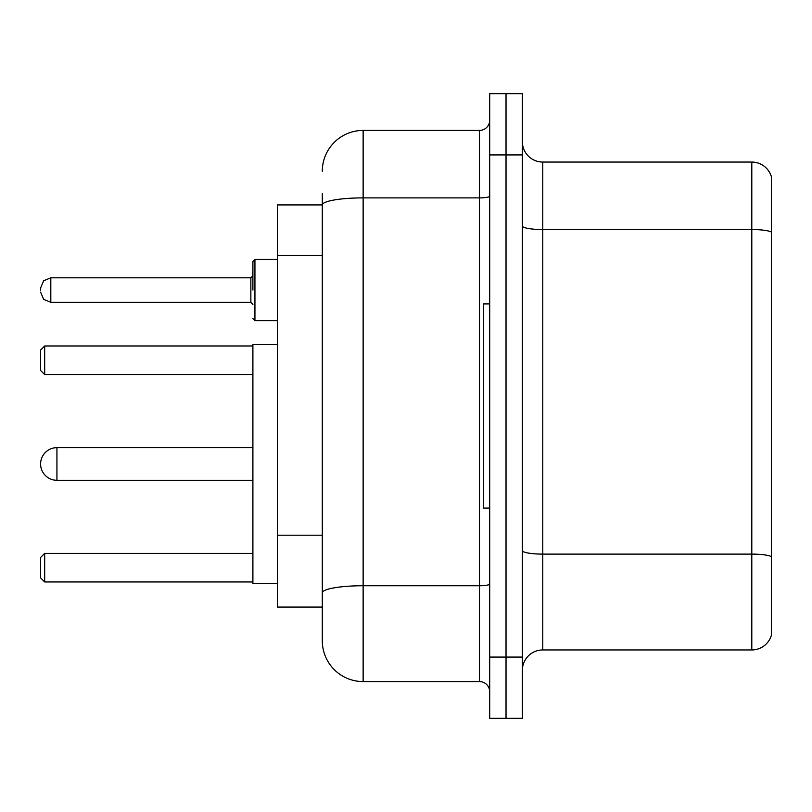 <?xml version="1.0" encoding="UTF-8"?>
<svg xmlns="http://www.w3.org/2000/svg" width="812" height="812" viewBox="0 0 812 812"><rect width="100%" height="100%" fill="white"/><g stroke="black" fill="none" stroke-linecap="round" stroke-linejoin="round"><path stroke-width="1.22" d="M322.303 204.928L277.399 204.928L277.399 607.072L322.303 607.072L322.303 640.749L322.303 193.703M489.697 657.081L489.697 718.326L506.028 718.326L506.028 657.081L506.028 718.326L522.36 718.326L522.36 657.081L506.028 657.081L506.028 154.919L506.028 657.081L489.697 657.081L489.697 154.919L506.028 154.919L506.028 93.674L506.028 154.919L522.36 154.919L522.36 657.081M522.36 154.919L522.36 93.674L489.697 93.674L489.697 154.919M322.303 171.251A40.823 40.823 0 0 1 363.137 130.417L363.137 681.583L479.486 681.583L479.486 130.417A10.211 10.211 0 0 0 489.697 120.217M363.137 130.417L479.486 130.417M322.303 244.31L322.303 204.979A40.823 7.085 180 0 1 363.137 197.895L479.486 197.895A10.211 1.776 0 0 0 489.697 196.118M322.303 599.926L322.303 546.425M489.697 691.783A10.211 10.211 0 0 0 479.486 681.583M363.137 681.583A40.823 40.823 0 0 1 322.303 640.749M771.4 556.941L771.4 635.238A20.412 20.412 0 0 1 751.8 649.945L542.771 649.945A20.412 20.412 0 0 0 522.36 670.357M771.4 176.762A20.412 20.412 0 0 0 751.8 162.055A20.412 20.412 0 0 1 771.4 176.762L771.4 635.238M771.4 232.09A20.412 3.542 180 0 0 751.8 229.532L751.8 162.055L542.771 162.055A20.412 20.412 0 0 1 522.36 141.643A20.412 20.412 0 0 0 542.771 162.055L542.771 649.945M56.931 447.645A16.331 16.331 0 0 0 40.6 463.977A16.331 16.331 0 0 1 56.931 447.645A16.331 16.331 0 0 0 40.6 463.977A16.331 16.331 0 0 1 56.931 447.645A16.331 16.331 0 0 0 40.6 463.977A16.331 16.331 0 0 1 56.931 447.645A16.331 16.331 0 0 0 40.6 463.977A16.331 16.331 0 0 0 56.931 480.308L56.931 447.645L252.897 447.645M277.399 344.552L252.897 344.552L252.897 583.392L277.399 583.392M44.68 581.96L40.6 577.88L40.6 557.468L44.68 553.388L44.68 581.96L252.897 581.96M44.68 553.388L252.897 553.388M44.68 374.565L40.6 370.485L40.6 350.063L44.68 345.983L44.68 374.565L252.897 374.565M44.68 345.983L252.897 345.983M489.697 303.932L483.566 303.932L483.566 508.068L489.697 508.068M252.897 290.057L252.897 261.474L252.897 290.057M40.6 290.057L40.6 288.006L40.6 290.057M322.303 255.536L277.399 255.536M322.303 535.199L277.399 535.199M489.697 583.98A10.211 1.776 0 0 1 479.486 585.746L363.137 585.746A40.823 7.085 180 0 0 322.303 592.841M771.4 556.656A20.412 3.542 180 0 0 751.8 554.109L751.8 229.532L542.771 229.532A20.412 3.542 0 0 1 522.36 225.99M751.8 649.945L751.8 554.109L542.771 554.109A20.412 3.542 0 0 1 522.36 550.566M277.399 259.434L254.938 259.434L254.938 320.669L252.897 318.629M250.857 277.805L50.811 277.805L50.811 302.297L250.857 302.297L250.857 277.805L252.897 275.765M252.897 480.308L56.931 480.308M50.811 302.297L43.645 299.364L40.6 292.097M254.938 320.669L277.399 320.669M50.811 277.805L43.645 280.739L40.6 288.006M250.857 302.297L252.897 304.338M254.938 259.434L252.897 261.474"/></g></svg>
